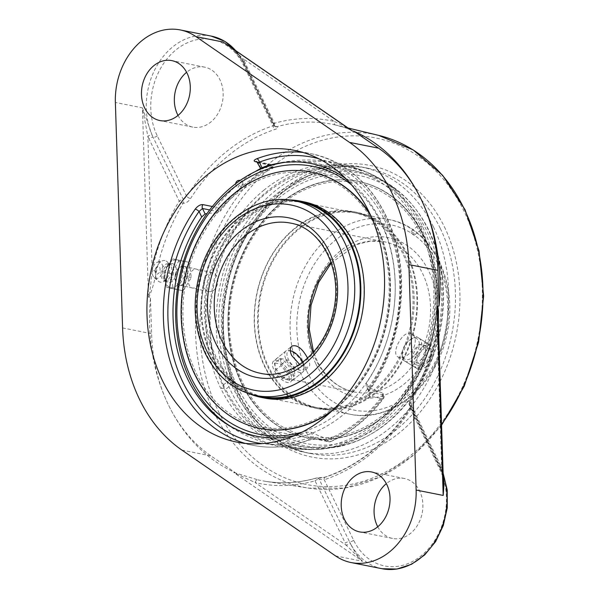 <?xml version="1.0" encoding="UTF-8"?>
<svg xmlns="http://www.w3.org/2000/svg" width="599" height="599" viewBox="0 0 599 599"><rect width="100%" height="100%" fill="white"/><g stroke="black" fill="none" stroke-linecap="round" stroke-linejoin="round"><path stroke-width="0.45" stroke-dasharray="3 2.25" d="M351.299 130.23L345.391 127.819L335.485 124.989A3.22 1.969 -77 0 1 334.287 121.47C340.502 124.188 348.918 128.448 351.808 130.694M348.094 128.021L336.511 125.228C344.522 126.883 354.166 131.51 351.613 130.44M335.485 124.989A181.647 143.528 -78.7 0 0 276.701 126.756A3.22 1.827 -105.9 0 1 274.462 123.267A3.22 1.363 154.1 0 0 273.503 125.056A3.22 1.363 154.1 0 0 274.162 125.483A3.22 2.501 -77 0 0 275.667 126.786L275.667 126.786A3.22 2.501 -77 0 0 276.701 126.756C278.73 127.407 278.265 128.261 275.3 129.302A181.49 143.401 -78.7 0 0 190.497 198.606C188.273 201.818 185.81 203.361 183.122 203.241A181.647 143.528 -78.7 0 0 156.511 271.272C154.789 280.819 152.251 289.497 148.881 297.299L148.492 296.872C150.648 290.53 151.045 279.059 152.146 270.344L156.511 271.272M227.014 44.633L233.782 49.724L242.999 58.605A3.22 1.423 151.8 0 0 242.101 60.514A3.22 1.423 151.8 0 0 242.76 60.926L239.001 55.348L230.278 46.887M235.594 50.541A65.358 51.641 101.3 0 1 242.76 60.926A65.358 51.641 101.3 0 1 243.875 63.112A3.22 1.363 -25.9 0 1 243.216 62.693L242.101 60.514L234.336 50.608L226.886 44.551M148.941 138.736A68.571 54.18 101.3 0 1 147.856 136.377L142.435 107.857L152.071 135.045A3.22 1.303 156.4 0 0 147.856 136.377L152.146 270.344A184.859 146.066 101.3 0 1 179.228 201.107L148.941 138.736A3.22 1.363 -25.9 0 1 153.112 137.298L183.391 199.669A3.22 1.363 154.1 0 0 179.228 201.107A3.22 0.816 31 0 0 183.122 203.241A3.22 2.501 103 0 0 183.391 199.669L186.663 196.382A3.22 0.884 32.8 0 0 190.497 198.606M233.962 472.514L257.78 479.829A3.22 1.969 103 0 0 255.211 482.592L233.82 472.604L235.235 472.626A181.722 143.588 101.3 0 1 168.559 405.171A181.722 143.588 101.3 0 1 150.454 298.017L148.881 297.299M150.454 298.017L151.592 333.695A162.935 128.748 -78.7 0 0 168.559 405.171A162.935 128.748 -78.7 0 0 210.923 455.884L235.235 472.626M257.78 479.829A181.647 143.528 -78.7 0 0 265.671 481.356A181.647 143.528 -78.7 0 0 316.572 478.062A3.22 1.827 74.1 0 0 316.092 478.084A3.22 1.827 74.1 0 0 315.037 480.795A3.22 1.363 -25.9 0 1 319.207 479.357A3.22 2.576 -80.6 0 0 317.5 478.009L317.5 478.009A3.22 2.576 -80.6 0 0 316.572 478.062L325.706 477.051A181.49 143.401 -78.7 0 0 410.502 407.747C412.389 404.467 412.269 402.408 410.143 401.577A3.22 2.576 -80.6 0 0 409.971 405.171A3.22 1.363 -25.9 0 1 409.312 404.752A3.22 1.363 -25.9 0 1 410.27 402.962A3.22 0.816 -149 0 1 409.446 401.689A3.22 0.816 -149 0 1 410.143 401.577A181.647 143.528 -78.7 0 0 436.761 333.546L438.311 323.131M382.117 568.728A65.358 51.641 101.3 0 1 350.61 543.914C354.391 551.589 358.389 557.384 362.612 561.293L346.492 545.457A3.22 1.423 -28.2 0 1 350.61 543.914A65.358 51.641 101.3 0 1 349.487 541.721A3.22 1.363 154.1 0 0 345.324 543.166L315.037 480.795A184.859 146.066 101.3 0 1 255.211 482.592L346.492 545.457A68.571 54.18 101.3 0 1 345.324 543.166M443.2 475.681L441.291 469.788A3.22 1.303 -23.6 0 1 440.632 469.361L440.632 469.361A3.22 1.303 -23.6 0 1 441.643 467.692L443.425 482.682M438.004 313.517L437.854 326.657L437.352 333.725L436.139 333.433L436.761 333.546M179.79 285.131C187.09 287.183 191.463 267.409 183.953 266.308C180.104 266.046 177.334 268.764 175.642 274.469C174.818 280.205 176.166 283.754 179.685 285.117L179.79 285.131M440.557 465.326A68.571 54.18 101.3 0 1 441.643 467.692L437.352 333.725A184.859 146.066 101.3 0 1 410.27 402.962L440.557 465.326A3.22 1.363 154.1 0 0 439.591 467.115A3.22 1.363 154.1 0 0 440.258 467.534L409.971 405.171L410.727 405.785L410.562 409.222A3.22 0.884 -147.2 0 1 409.791 407.867A3.22 0.884 -147.2 0 1 409.798 407.867A3.22 0.884 -147.2 0 1 410.502 407.747M353.657 540.283A3.22 1.363 154.1 0 1 349.487 541.721L319.207 479.357L324.269 479.762L353.657 540.283A62.139 49.103 -78.7 0 0 421.382 555.632A62.139 49.103 -78.7 0 0 439.958 469.751L410.562 409.222A184.702 145.946 101.3 0 1 324.269 479.762A3.22 1.797 -108.3 0 1 325.19 477.089A3.22 1.797 -108.3 0 1 325.197 477.089A3.22 1.797 -108.3 0 1 325.706 477.051M377.759 526.783A30.556 24.14 -78.7 0 0 392.525 538.441A30.556 24.14 -78.7 0 0 410.57 533.365A30.556 24.14 -78.7 0 0 422.677 501.67A30.556 24.14 -78.7 0 0 404.445 478.504A30.556 24.14 -78.7 0 0 386.4 483.58A30.556 24.14 -78.7 0 0 386.34 483.633M244.175 60.903L274.462 123.267A184.859 146.066 101.3 0 1 334.287 121.47L242.999 58.605A68.571 54.18 101.3 0 1 244.175 60.903A3.22 1.363 -25.9 0 0 243.216 62.693L273.503 125.056A3.22 3.22 0 0 0 275.667 126.786L274.162 125.483C275.151 125.76 274.754 125.887 272.964 125.842L243.576 65.321A62.139 49.103 -78.7 0 0 175.844 49.972A62.139 49.103 -78.7 0 0 157.275 135.853L186.663 196.382A184.702 145.946 101.3 0 1 272.964 125.842A3.22 1.797 71.7 0 0 275.3 129.302M178.023 115.435A30.556 24.14 -78.7 0 0 192.781 127.1A30.556 24.14 -78.7 0 0 210.833 122.024A30.556 24.14 -78.7 0 0 222.94 90.322A30.556 24.14 -78.7 0 0 204.708 67.163A30.556 24.14 -78.7 0 0 186.663 72.239A30.556 24.14 -78.7 0 0 186.603 72.284M245.028 443.357A148.687 117.486 -78.7 0 0 253.167 445.364A148.687 117.486 -78.7 0 0 307.497 440.317A3.22 1.767 69.1 0 0 308.096 440.28A3.22 1.767 69.1 0 0 308.882 437.659L313.779 437.727A3.22 2.538 -78.7 0 0 315.388 439.052L315.388 439.052A3.22 2.538 -78.7 0 0 316.676 438.902L330.214 441.59A3.22 2.538 101.3 0 1 328.918 441.748A3.22 2.538 101.3 0 1 327.316 440.422L313.779 437.727L311.143 432.298L306.209 432.156A139.035 109.864 101.3 0 1 294.768 435.555M236.732 442.092L253.167 445.364C271.452 448.913 289.759 447.221 308.096 440.28L308.096 440.28C311.892 439.149 314.325 438.745 315.388 439.052L328.918 441.748A3.22 3.22 0 0 0 330.85 441.538A3.22 1.722 -113.9 0 1 330.214 441.59A148.687 117.486 -78.7 0 0 382.716 398.679L369.179 395.984C367.075 395.183 367.06 393.169 369.134 389.942A148.687 117.486 -78.7 0 0 385.427 215.146A148.687 117.486 -78.7 0 0 311.195 153.703A148.687 117.486 -78.7 0 0 302.907 152.438M307.497 440.317L316.676 438.902M369.179 395.984A3.22 2.538 -78.7 0 0 369.613 392.09L368.699 390.84L369.186 388.377A3.22 0.951 -145.2 0 1 369.89 389.822A3.22 0.951 -145.2 0 1 369.134 389.942M257.742 162.636L258.319 162.876A3.22 2.538 -78.7 0 0 256.709 161.55L256.709 161.55A3.22 2.538 -78.7 0 0 256.657 161.535M272.028 168.768L273.354 167.727L271.849 165.571A3.22 2.538 -78.7 0 0 270.246 164.238A3.22 2.538 -78.7 0 0 268.951 164.396A3.22 1.722 -113.9 0 1 271.549 167.78L272.028 168.768A144.299 114.02 -78.7 0 0 244.437 185.832A144.299 114.02 -78.7 0 0 220.664 210.758L220.185 209.762A145.475 114.948 101.3 0 1 271.549 167.78A3.22 1.363 -25.9 0 0 272.508 165.99A3.22 3.22 0 0 0 270.246 164.238L256.709 161.55M255.219 171.606A148.687 117.486 -78.7 0 0 216.449 207.314A3.22 2.538 -78.7 0 0 216.014 211.207L216.965 213.169L220.664 210.758M345.87 178.682A139.035 109.864 101.3 0 1 366.513 382.873L366.094 385.778L369.613 392.09L383.15 394.786A3.22 1.363 -25.9 0 1 383.809 395.205A3.22 1.363 -25.9 0 1 382.851 396.995A3.22 1.026 -142.9 0 1 383.48 398.545A3.22 1.026 -142.9 0 1 382.716 398.679A3.22 2.538 101.3 0 0 383.15 394.786L382.199 392.824L382.963 393.468L382.372 396.006L382.851 396.995A145.475 114.948 101.3 0 1 331.479 438.977A3.22 1.722 -113.9 0 1 330.85 441.538C351.029 432.478 368.572 418.147 383.48 398.545A3.22 3.22 0 0 0 383.809 395.205L382.963 393.468M331 437.989L326.365 438.461L327.316 440.422A3.22 1.363 -25.9 0 0 331.479 438.977L331 437.989A144.299 114.02 -78.7 0 0 382.372 396.006M216.965 213.169A139.035 61.51 50.7 0 0 206.962 213.596M311.143 432.298A139.035 61.51 50.7 0 0 326.365 438.461M264.069 167.772A139.035 61.51 -129.3 0 1 272.8 167.533M382.199 392.824A139.035 61.51 -129.3 0 1 366.977 386.662M235.901 388.444A139.035 109.864 101.3 0 1 277.457 196.27A139.035 109.864 101.3 0 1 397.796 190.991A139.035 109.864 101.3 0 1 440.198 330.97A139.035 109.864 101.3 0 1 347.442 444.061A139.035 109.864 101.3 0 1 235.901 388.444M203.847 280.864C205.547 275.143 208.549 272.47 212.87 272.867C216.845 274.312 218.425 277.914 217.609 283.664C215.91 289.392 212.892 292.057 208.572 291.661C204.596 290.216 203.024 286.614 203.847 280.864M433.466 226.969A145.475 114.948 101.3 0 1 425.013 386.138A145.475 114.948 101.3 0 1 304.067 452.208A145.475 114.948 101.3 0 1 231.439 392.098A145.475 114.948 101.3 0 1 239.892 232.929A145.475 114.948 101.3 0 1 360.838 166.859A145.475 114.948 101.3 0 1 433.466 226.969M200.283 279.74A9.651 5.915 -77.2 0 1 192.354 287.992A9.651 5.915 -77.2 0 1 188.715 277.277A9.651 5.915 -77.2 0 1 196.614 269.176A9.651 5.915 -77.2 0 1 200.283 279.74M182.777 260.887L184.747 276.094L176.63 289.295L166.544 287.288L164.575 272.081L172.684 258.88L189.306 262.369L172.684 258.88M179.213 260.363L171.104 273.563L173.074 288.77L183.159 290.777L191.276 277.577L189.306 262.369M191.276 277.577L184.747 276.094M183.159 290.777L176.63 289.295M173.074 288.77L166.544 287.288M171.104 273.563L164.575 272.081M170.76 287.655A14.091 8.641 102.8 0 0 182.216 275.57A14.091 8.641 102.8 0 0 176.72 260.108A14.091 8.641 102.8 0 0 169.3 263.567A14.091 8.641 102.8 0 0 165.287 281.275A14.091 8.641 102.8 0 0 170.76 287.655M175.387 274.417A9.651 5.915 -77.2 0 1 183.324 266.158A9.651 5.915 -77.2 0 1 186.993 276.723A9.651 5.915 -77.2 0 1 179.056 284.982A9.651 5.915 -77.2 0 1 175.387 274.417M155.216 269.752A3.931 2.411 102.8 0 0 155.358 272.695A3.931 2.411 102.8 0 0 158.66 273.271A3.931 2.411 102.8 0 0 159.873 267.933A3.931 2.411 102.8 0 0 156.638 267.027A3.931 2.411 102.8 0 0 155.216 269.752M172.362 263.62A9.704 5.945 102.8 0 0 170.408 263.74A9.704 5.945 102.8 0 0 167.256 266.001A9.704 5.945 102.8 0 0 164.493 278.191A9.704 5.945 102.8 0 0 166.357 281.597A9.704 5.945 102.8 0 0 168.259 282.593A9.704 5.945 102.8 0 0 176.151 274.267A9.704 5.945 102.8 0 0 172.362 263.62M170.094 264.264A8.581 5.256 102.8 0 0 168.364 264.369A8.581 5.256 102.8 0 0 163.153 271.482A8.581 5.256 102.8 0 0 164.792 280.152A8.581 5.256 102.8 0 0 166.387 281.013A8.581 5.256 102.8 0 0 166.47 281.028A8.581 5.256 102.8 0 0 173.425 273.736A8.581 5.256 102.8 0 0 170.176 264.279A8.581 5.256 102.8 0 0 170.094 264.264M168.207 263.83A8.581 5.256 102.8 0 0 161.251 271.122A8.581 5.256 102.8 0 0 164.5 280.579A8.581 5.256 102.8 0 0 164.583 280.602A8.581 5.256 102.8 0 0 166.634 280.377A8.581 5.256 102.8 0 0 171.516 273.376A8.581 5.256 102.8 0 0 170.131 264.953A8.581 5.256 102.8 0 0 168.289 263.852A8.581 5.256 102.8 0 0 168.207 263.83M164.942 260.58A11.029 6.761 102.8 0 0 162.868 260.677A11.029 6.761 102.8 0 0 156.025 269.864A11.029 6.761 102.8 0 0 158.233 281.103A11.029 6.761 102.8 0 0 160.285 282.136A11.029 6.761 102.8 0 0 162.921 281.852A11.029 6.761 102.8 0 0 169.203 272.852A11.029 6.761 102.8 0 0 167.421 262.025A11.029 6.761 102.8 0 0 164.942 260.58M159.349 262.018A8.386 5.136 102.8 0 0 157.769 262.092A8.386 5.136 102.8 0 0 152.565 269.086A8.386 5.136 102.8 0 0 154.25 277.629A8.386 5.136 102.8 0 0 155.807 278.415A8.386 5.136 102.8 0 0 162.621 271.22A8.386 5.136 102.8 0 0 159.349 262.018M413.879 347.517C416.215 341.198 415.594 336.668 412.015 333.928L410.39 333.291C402.026 331.052 390.81 353.53 397.953 356.929C403.531 358.846 408.84 355.709 413.879 347.517M307.594 358.15C309.87 362.627 310.312 365.577 308.934 366.992L305.924 367.382L299.65 364.432M413.31 353.859C417.645 345.234 422.49 341.812 427.836 343.594C431.332 346.289 431.886 350.782 429.513 357.079C424.564 365.33 419.315 368.497 413.774 366.595C410.824 364.244 410.674 359.992 413.31 353.859M275.922 368.333C279.568 376.217 290.463 382.634 293.046 379.976C294.461 378.59 294.154 375.79 292.125 371.56C286.771 361.684 281.395 357.528 275.989 359.108C274.035 360.927 274.013 364.005 275.922 368.333M241.989 185.802L242.992 184.537C242.378 183.818 240.978 184.237 238.791 185.772L238.005 187.42L241.989 185.802M233.423 388.788A140.218 110.793 101.3 0 1 275.323 194.982A140.218 110.793 101.3 0 1 392.42 186.476A140.218 110.793 101.3 0 1 439.456 330.82A140.218 110.793 101.3 0 1 340.756 446.173A140.218 110.793 101.3 0 1 233.423 388.788M237.578 387.074A136.624 107.955 -78.7 0 0 426.69 367.15A136.624 107.955 -78.7 0 0 333.081 174.376A136.624 107.955 -78.7 0 0 237.578 387.074M224.326 388.781A142.779 112.814 101.3 0 1 266.989 191.44A142.779 112.814 101.3 0 1 374.315 175.642A142.779 112.814 101.3 0 1 422.617 226.714A142.779 112.814 101.3 0 1 421.202 369.598A142.779 112.814 101.3 0 1 319.881 449.25A142.779 112.814 101.3 0 1 224.326 388.781L223.989 385.921L223.36 385.329L222.581 385.591L221.383 388.227L224.326 388.781M423.216 235.347A130.709 103.283 101.3 0 1 415.616 378.366A130.709 103.283 101.3 0 1 306.943 437.734A130.709 103.283 101.3 0 1 241.682 383.719A130.709 103.283 101.3 0 1 249.281 240.701A130.709 103.283 101.3 0 1 357.955 181.332A130.709 103.283 101.3 0 1 423.216 235.347M351.411 184.739A136.624 107.955 101.3 0 1 391.926 321.363A136.624 107.955 101.3 0 1 302.203 432.081M232.03 427.214A140.218 110.793 -78.7 0 0 396.373 322.255A140.218 110.793 -78.7 0 0 284.72 162.381M307.437 437.832L260.543 428.502A130.709 103.283 101.3 0 1 195.281 374.487A130.709 103.283 101.3 0 1 202.881 231.469A130.709 103.283 101.3 0 1 311.555 172.1L357.955 181.332A130.709 103.283 101.3 0 1 431.842 338.113A130.709 103.283 101.3 0 1 306.943 437.734A130.709 103.283 101.3 0 1 233.056 280.961A130.709 103.283 101.3 0 1 357.955 181.332L358.449 181.43A130.709 103.283 101.3 0 1 432.336 338.21A130.709 103.283 101.3 0 1 307.437 437.832A130.709 103.283 101.3 0 1 233.55 281.058A130.709 103.283 101.3 0 1 358.449 181.43M369.927 213.843A130.709 103.283 101.3 0 1 376.816 226.115A130.709 103.283 101.3 0 1 330.446 412.284A130.709 103.283 -78.7 0 0 387.695 259.09A130.709 103.283 -78.7 0 0 369.927 213.843M263.792 190.272A143.498 113.383 101.3 0 1 366.94 172.19A143.498 113.383 101.3 0 1 420.199 225.726A143.498 113.383 101.3 0 1 417.413 372.226A143.498 113.383 101.3 0 1 311.742 449.624A143.498 113.383 101.3 0 1 220.911 388.609A143.498 113.383 101.3 0 1 263.792 190.272M411.318 232.981L413.722 235.257L414.298 235.16L414.231 233.558L411.228 231.401L411.318 232.981M419.727 226.108L422.617 226.714L421.434 229.32L420.663 229.582L420.034 228.99L419.727 226.108M229.791 381.353L229.724 379.759L230.301 379.654C232.277 380.754 233.108 382.042 232.794 383.51L229.791 381.353M303.034 371.807A13.478 5.96 50.7 0 0 304.067 368.707A13.478 5.96 50.7 0 0 298.983 357.715A13.478 5.96 50.7 0 0 289.227 350.55A13.478 5.96 50.7 0 0 285.835 351.051A13.478 5.96 50.7 0 0 285.701 351.179A13.478 5.96 50.7 0 0 289.879 365.427A13.478 5.96 50.7 0 0 302.899 371.927A13.478 5.96 50.7 0 0 303.034 371.807M302.727 362.223A11.875 5.249 -129.3 0 1 304.022 366.932A11.875 5.249 -129.3 0 1 303.116 369.665A11.875 5.249 -129.3 0 1 290.028 362.043A11.875 5.249 -129.3 0 1 290.313 350.834M273.414 361.219A13.478 5.96 50.7 0 0 277.599 375.468A13.478 5.96 50.7 0 0 290.612 381.967A13.478 5.96 50.7 0 0 290.755 381.848A13.478 5.96 50.7 0 0 286.569 367.599A13.478 5.96 50.7 0 0 273.556 361.092A13.478 5.96 50.7 0 0 273.414 361.219M280.504 358.442L287.198 359.774L294.364 368.303L294.835 375.491L288.134 374.158L280.968 365.637L280.504 358.442L274.919 363.001L275.383 370.197L282.548 378.725L289.25 380.058L288.778 372.863L281.612 364.334L274.919 363.001M281.612 364.334L287.198 359.774M288.778 372.863L294.364 368.303M289.25 380.058L294.835 375.491M282.548 378.725L288.134 374.158M275.383 370.197L280.968 365.637M403.09 359.303A13.478 7.937 -58.6 0 1 402.109 354.503A13.478 7.937 -58.6 0 1 411.753 338.734A13.478 7.937 -58.6 0 1 418.888 338.128A13.478 7.937 -58.6 0 1 420.633 339.955A13.478 7.937 -58.6 0 1 417.451 355.507A13.478 7.937 -58.6 0 1 404.827 361.13A13.478 7.937 -58.6 0 1 403.09 359.303M403.022 357.468A11.875 6.986 121.4 0 0 413.34 356.712A11.875 6.986 121.4 0 0 419.24 342.718A11.875 6.986 121.4 0 0 410.652 339.356A11.875 6.986 121.4 0 0 402.161 353.238A11.875 6.986 121.4 0 0 403.022 357.468M432.83 347.413A13.478 7.937 -58.6 0 1 429.655 362.964A13.478 7.937 -58.6 0 1 417.031 368.587A13.478 7.937 -58.6 0 1 415.287 366.76A13.478 7.937 -58.6 0 1 418.469 351.209A13.478 7.937 -58.6 0 1 431.093 345.586A13.478 7.937 -58.6 0 1 432.83 347.413M425.762 345.705L419.075 344.35L411.827 352.347L411.266 361.691L417.952 363.046L425.2 355.05L425.762 345.705L431.31 349.09L430.748 358.442L423.5 366.431L416.814 365.083L417.368 355.739L424.624 347.742L431.31 349.09M424.624 347.742L419.075 344.35M417.368 355.739L411.827 352.347M416.814 365.083L411.266 361.691M423.5 366.431L417.952 363.046M430.748 358.442L425.2 355.05M300.271 201.923A99.262 78.432 -78.7 0 0 203.712 330.573A99.262 78.432 -78.7 0 0 261.531 396.628L350.011 414.231A99.262 78.432 101.3 0 1 300.458 373.214A99.262 78.432 101.3 0 1 306.224 264.608A99.262 78.432 101.3 0 1 388.751 219.534A99.262 78.432 101.3 0 1 438.303 260.55A99.262 78.432 101.3 0 1 432.538 369.156A99.262 78.432 101.3 0 1 350.011 414.231C391.394 423.665 436.985 385.299 446.899 334.309C459.246 282.399 431.759 226.781 388.751 219.534L304.127 202.694A99.262 78.432 -78.7 0 0 207.568 331.344A99.262 78.432 -78.7 0 0 265.394 397.399A99.262 78.432 -78.7 0 0 361.953 268.749A99.262 78.432 -78.7 0 0 304.127 202.694M288.643 199.924A100.078 79.075 -78.7 0 0 203.076 330.828A100.078 79.075 -78.7 0 0 250.023 394.03M386.422 259.607A129.077 101.987 -78.7 0 0 262.287 178.787A129.077 101.987 -78.7 0 0 185.675 340.996A129.077 101.987 -78.7 0 0 309.81 421.816A129.077 101.987 -78.7 0 0 386.422 259.607M311.308 172.055A130.709 103.283 -78.7 0 0 184.402 341.512A130.709 103.283 -78.7 0 0 260.295 428.45M332.49 410.382A130.709 103.283 -78.7 0 0 387.209 258.993A130.709 103.283 -78.7 0 0 371.088 216.381M303.828 201.803A100.078 79.075 -78.7 0 0 206.475 331.509A100.078 79.075 -78.7 0 0 264.773 398.103M413.078 332.258A99.262 78.432 101.3 0 1 318.234 407.912A99.262 78.432 101.3 0 1 262.122 288.86A99.262 78.432 101.3 0 1 356.967 213.207A99.262 78.432 101.3 0 1 413.078 332.258M261.501 288.681A100.078 79.075 101.3 0 1 357.124 212.405A100.078 79.075 101.3 0 1 413.692 332.438A100.078 79.075 101.3 0 1 318.069 408.713A100.078 79.075 101.3 0 1 261.501 288.681M409.214 331.487A99.262 78.432 101.3 0 1 314.37 407.14A99.262 78.432 101.3 0 1 258.266 288.089A99.262 78.432 101.3 0 1 353.103 212.435A99.262 78.432 101.3 0 1 409.214 331.487M430.599 337.754A129.077 101.987 101.3 0 1 300.713 434.537A129.077 101.987 101.3 0 1 234.306 281.313A129.077 101.987 101.3 0 1 364.185 184.529A129.077 101.987 101.3 0 1 430.599 337.754M258.102 287.999A100.078 79.075 101.3 0 1 353.724 211.732A100.078 79.075 101.3 0 1 410.293 331.756A100.078 79.075 101.3 0 1 314.67 408.031A100.078 79.075 101.3 0 1 258.102 287.999M243.576 65.321A3.22 1.363 154.1 0 0 244.534 63.531A3.22 1.363 154.1 0 0 243.875 63.112L274.162 125.483M157.275 135.853A3.22 1.363 -25.9 0 1 153.112 137.298A65.358 51.641 101.3 0 1 152.071 135.045A65.358 51.641 101.3 0 1 172.639 46.962A65.358 51.641 101.3 0 1 211.245 36.105M148.492 296.872L142.435 107.857L115.367 102.474M122.593 327.93L151.592 333.695M441.553 424.369A179.902 142.15 101.3 0 1 308.597 488.125L265.671 481.356C282.339 483.962 299.148 482.869 316.092 478.084A3.22 3.22 0 0 1 317.5 478.009C319.514 478.242 322.082 477.935 325.197 477.089C358.853 465.543 387.059 442.466 409.798 407.867L410.659 405.605L440.916 467.961A3.22 1.363 -25.9 0 1 439.958 469.751M335.545 555.909L362.612 561.293L233.82 472.604M443.11 473.045L440.916 467.961A3.22 1.363 -25.9 0 0 440.258 467.534A65.358 51.641 101.3 0 1 441.291 469.788A65.358 51.641 101.3 0 1 443.163 474.573M441.575 425.17L413.22 455.569L380.223 476.999L344.605 488.103L308.597 488.125A179.902 142.15 101.3 0 1 214.345 412.996A179.902 142.15 101.3 0 1 226.19 213.761A179.902 142.15 101.3 0 1 378.77 135.411M218.463 411.543A176.69 139.612 -78.7 0 0 463.02 385.771A176.69 139.612 -78.7 0 0 341.969 136.482A176.69 139.612 -78.7 0 0 218.463 411.543M444.398 226.879A148.687 117.486 101.3 0 1 340.457 458.355A148.687 117.486 101.3 0 1 238.589 248.563A148.687 117.486 101.3 0 1 444.398 226.879M306.209 432.156L308.882 437.659A145.475 114.948 101.3 0 1 262.055 443.619M318.743 158.713A145.475 114.948 101.3 0 1 369.186 388.377L366.513 382.873M212.36 206.498L216.449 207.314A3.22 1.026 -142.9 0 1 220.185 209.762A3.22 1.363 154.1 0 1 216.014 211.207L209.657 209.942M260.954 168.304L258.319 162.876L271.849 165.571A3.22 1.363 -25.9 0 1 272.508 165.99L273.354 167.727M257.39 162.097L268.951 164.396A148.687 117.486 -78.7 0 0 260.992 168.297M440.235 228.316A145.475 114.948 -78.7 0 0 367.606 168.207A145.475 114.948 -78.7 0 0 226.482 288.448A145.475 114.948 -78.7 0 0 310.829 453.555A145.475 114.948 -78.7 0 0 431.774 387.486A145.475 114.948 -78.7 0 0 440.235 228.316M181.924 450.111L210.923 455.884M331.254 263.028L356.57 244.564L370.511 241.112L384.326 241.764L290.365 223.068A76.59 60.514 101.3 0 1 328.604 254.717A76.59 60.514 101.3 0 1 324.149 338.517A76.59 60.514 101.3 0 1 260.475 373.304L354.436 392.001A76.59 60.514 -78.7 0 0 418.109 357.214A76.59 60.514 -78.7 0 0 422.565 273.414A76.59 60.514 -78.7 0 0 384.326 241.764A76.59 60.514 -78.7 0 0 330.985 262.235M312.992 352.669A76.59 60.514 -78.7 0 0 316.197 360.351A76.59 60.514 -78.7 0 0 354.436 392.001C338.345 388.534 325.931 378.194 317.185 360.98L313.547 352.04M294.783 200.837A99.262 78.432 -78.7 0 0 212.263 245.912A99.262 78.432 -78.7 0 0 206.49 354.518A99.262 78.432 -78.7 0 0 256.05 395.535M306.703 371.058A94.432 74.62 -78.7 0 0 437.42 357.281A94.432 74.62 -78.7 0 0 372.72 224.041A94.432 74.62 -78.7 0 0 306.703 371.058M315.748 363.668A81.412 64.333 101.3 0 1 372.66 236.919A81.412 64.333 101.3 0 1 428.435 351.793A81.412 64.333 101.3 0 1 315.748 363.668M443.425 482.809C443.395 478.167 442.466 473.682 440.632 469.361L409.312 404.752A3.22 3.22 0 0 1 409.446 401.689C421.943 380.799 430.838 358.052 436.139 333.433L437.18 327.466L437.996 313.382M274.724 125.7L244.534 63.531L236.373 51.08M294.76 150.431L311.195 153.703C350.452 162.891 377.894 189.643 393.506 233.947C410.203 283.29 400.641 346.379 369.89 389.822L368.969 391.828L366.094 385.778M397.796 190.991A144.733 144.733 0 0 0 269.123 165.391M218.77 418.461A144.733 144.733 0 0 0 347.442 444.061M360.838 166.859L367.606 168.207C307.751 154.048 239.181 213.341 226.594 291.458C211.29 366.917 251.79 443.866 310.829 453.555L304.067 452.208M179.685 285.117L208.572 291.661M183.953 266.308L212.87 272.867M404.445 478.504L371.582 471.967M392.525 538.441L359.655 531.905M204.708 67.163L171.838 60.626M192.781 127.1L159.918 120.556M196.614 269.176L183.324 266.158M192.354 287.992L179.056 284.982M156.638 267.027A5.204 5.204 0 0 0 155.358 272.695M164.493 278.191L165.287 281.275M167.256 266.001L169.3 263.567M164.792 280.152L166.357 281.597M168.364 264.369L170.408 263.74M166.387 281.013L164.5 280.579M154.25 277.629L158.233 281.103M157.769 262.092L162.868 260.677M170.131 264.953L167.421 262.025M166.634 280.377L162.921 281.852M170.176 264.279L168.289 263.852M427.836 343.594L412.015 333.928M413.774 366.595L397.953 356.929M293.046 379.976L308.934 366.992M275.989 359.108L291.878 346.117M235.692 183.691A3.676 3.676 0 0 0 238.005 187.42M242.992 184.537A3.676 3.676 0 0 0 240.199 180.419M392.42 186.476L374.315 175.642M340.756 446.173L319.881 449.25M366.94 172.19L325.826 161.146L283.275 162.546M311.742 449.624L269.528 444.084L230.757 426.51M414.298 235.16L421.434 229.32M411.228 231.401L418.372 225.568C402.199 194.638 379.227 175.934 349.472 169.457C320.615 164.193 293.098 171.958 266.937 192.736C214.494 233.393 193.956 325.721 223.989 385.921M229.724 379.759L222.581 385.591M232.794 383.51L225.651 389.343C241.831 420.281 264.795 438.985 294.558 445.461C350.812 458.602 415.227 405.343 429.79 332.692C437.599 295.247 434.35 260.677 420.034 228.99M290.313 350.797L289.227 350.55M304.022 366.932L304.067 368.707M285.835 351.051L273.556 361.092M302.899 371.927L290.612 381.967M402.161 353.238L402.109 354.503M410.652 339.356L411.753 338.734M404.827 361.13L417.031 368.587M418.888 338.128L431.093 345.586M265.394 397.399L261.531 396.628M314.37 407.14L318.234 407.912M353.103 212.435L356.967 213.207M314.67 408.031L318.069 408.713M353.724 211.732L357.124 212.405"/><path stroke-width="0.9" d="M230.278 46.887L227.014 44.633M141.708 40.807A65.358 51.641 101.3 0 1 180.314 29.95A65.358 51.641 101.3 0 1 195.948 36.614L349.569 142.412A162.935 128.748 101.3 0 1 408.9 264.593L416.125 490.049A65.358 51.641 101.3 0 1 351.186 562.573A65.358 51.641 101.3 0 1 335.545 555.909L181.924 450.111A162.935 128.748 101.3 0 1 122.593 327.93L115.367 102.474A65.358 51.641 101.3 0 1 141.708 40.807M443.425 482.682L443.193 495.433L444.091 482.375L443.2 475.681M438.311 323.131L438.513 310.963L437.839 306.808L437.51 306.149L437.135 306.426L438.004 313.517M352.429 130.934L354.264 131.436A181.722 143.588 101.3 0 1 420.94 198.898A181.722 143.588 101.3 0 1 439.045 306.052L437.51 306.149M439.045 306.052L437.906 270.366A162.935 128.748 -78.7 0 0 420.94 198.898A162.935 128.748 -78.7 0 0 378.575 148.178L354.264 131.436M386.34 483.633A30.556 24.14 -78.7 0 0 377.759 526.783M186.603 72.284A30.556 24.14 -78.7 0 0 178.023 115.435M212.36 206.498L202.919 204.618C200.253 204.469 197.685 205.974 195.229 209.118A148.687 117.486 -78.7 0 0 245.028 443.357M202.919 204.618A3.22 2.538 -78.7 0 0 202.477 208.512L199.048 211.462A3.22 0.951 34.8 0 0 195.229 209.118M294.768 435.555A139.035 109.864 101.3 0 1 218.77 418.461A139.035 109.864 101.3 0 1 201.721 216.965L205.113 213.94L202.477 208.512L209.657 209.942M302.907 152.438A148.687 117.486 -78.7 0 0 256.866 158.742A3.22 1.767 -110.9 0 1 259.345 162.172C257.66 162.344 257.315 162.584 258.319 162.876M256.866 158.742C253.871 160.053 253.384 161.041 255.421 161.708L257.39 162.097M345.87 178.682A139.035 109.864 101.3 0 0 269.123 165.391A139.035 109.864 101.3 0 0 262.018 167.675L260.513 168.349L256.709 161.55A3.22 2.538 -78.7 0 0 256.694 161.543M206.962 213.596A139.035 61.51 50.7 0 0 205.113 213.94M260.954 168.304A139.035 61.51 -129.3 0 1 264.069 167.772M368.999 211.874A148.687 117.486 101.3 0 1 360.351 374.562A148.687 117.486 101.3 0 1 236.732 442.092A148.687 117.486 101.3 0 1 162.501 380.65A148.687 117.486 101.3 0 1 171.142 217.961A148.687 117.486 101.3 0 1 294.76 150.431A148.687 117.486 101.3 0 1 368.999 211.874M353.53 477.044A30.556 24.14 101.3 0 1 371.582 471.967A30.556 24.14 101.3 0 1 389.298 506.649A30.556 24.14 101.3 0 1 359.655 531.905A30.556 24.14 101.3 0 1 341.423 508.738A30.556 24.14 101.3 0 1 353.53 477.044M153.793 65.703A30.556 24.14 101.3 0 1 171.838 60.626A30.556 24.14 101.3 0 1 189.561 95.301A30.556 24.14 101.3 0 1 159.918 120.556A30.556 24.14 101.3 0 1 141.686 97.397A30.556 24.14 101.3 0 1 153.793 65.703M299.65 364.432L291.661 355.469C289.774 351.119 289.849 348.004 291.878 346.117C297.104 344.432 302.345 348.446 307.594 358.15M302.203 432.081A136.624 107.955 101.3 0 1 191.178 377.842A136.624 107.955 101.3 0 1 213.776 207.179A136.624 107.955 101.3 0 1 351.411 184.739M284.72 162.381A140.218 110.793 -78.7 0 0 277.749 163.662A140.218 110.793 -78.7 0 0 232.247 186.409A140.218 110.793 -78.7 0 0 190.34 380.215A140.218 110.793 -78.7 0 0 226.078 423.358A140.218 110.793 -78.7 0 0 232.03 427.214M371.088 216.381A130.709 103.283 -78.7 0 0 311.061 172.003L311.555 172.1A130.709 103.283 101.3 0 1 369.927 213.843A130.709 103.283 -78.7 0 0 311.555 172.1A130.709 103.283 -78.7 0 0 311.308 172.055M330.446 412.284A130.709 103.283 101.3 0 1 260.543 428.502A130.709 103.283 -78.7 0 0 330.446 412.284M290.313 350.834A11.875 5.249 -129.3 0 1 290.957 350.947A11.875 5.249 -129.3 0 1 302.727 362.223M256.05 395.535L261.531 396.628A99.262 78.432 -78.7 0 0 358.09 267.985A99.262 78.432 -78.7 0 0 300.271 201.923L294.783 200.837A99.262 78.432 -78.7 0 1 344.343 241.854A99.262 78.432 -78.7 0 1 338.57 350.46A99.262 78.432 -78.7 0 1 256.05 395.535C233.82 390.585 216.973 376.704 205.502 353.889C194.78 330.91 192.391 305.902 198.321 278.872C208.916 228.736 253.961 191.56 294.783 200.837M250.023 394.03A100.078 79.075 -78.7 0 0 261.374 397.429A100.078 79.075 -78.7 0 0 358.726 267.723A100.078 79.075 -78.7 0 0 300.428 201.122A100.078 79.075 -78.7 0 0 288.643 199.924M260.295 428.45A130.709 103.283 -78.7 0 0 260.543 428.502L260.048 428.405A130.709 103.283 -78.7 0 0 332.49 410.382M311.061 172.003A130.709 103.283 -78.7 0 0 183.908 341.415A130.709 103.283 -78.7 0 0 260.048 428.405M261.374 397.429L264.773 398.103A100.078 79.075 -78.7 0 0 362.125 268.404A100.078 79.075 -78.7 0 0 303.828 201.803L300.428 201.122M195.948 36.614L223.015 41.997L351.808 130.694M180.314 29.95L211.245 36.105A65.358 51.641 101.3 0 1 235.594 50.541M443.163 474.573A65.358 51.641 101.3 0 1 434.365 542.469A65.358 51.641 101.3 0 1 382.117 568.728L351.186 562.573M416.125 490.049L443.193 495.433L437.135 306.426M408.9 264.593L437.906 270.366M441.575 425.17L464.27 386.153L478.601 342.119L483.633 295.996L479.02 250.861L465.049 209.71L442.631 175.305L413.22 149.952L378.77 135.411A179.902 142.15 101.3 0 1 464.188 208.789A179.902 142.15 101.3 0 1 441.553 424.369M262.055 443.619A145.475 114.948 101.3 0 1 173.583 356.922A145.475 114.948 101.3 0 1 199.048 211.462L201.721 216.965M256.657 161.535A3.22 2.538 -78.7 0 0 255.421 161.708M262.018 167.675L259.345 162.172A145.475 114.948 101.3 0 1 318.743 158.713M260.992 168.297A148.687 117.486 -78.7 0 0 255.219 171.606M349.569 142.412L378.575 148.178M222.236 341.655A76.59 60.514 101.3 0 1 226.684 257.855A76.59 60.514 101.3 0 1 290.365 223.068C321.566 227.972 343.145 270.471 333.463 311.323C325.631 351.411 290.35 380.44 260.475 373.304A76.59 60.514 101.3 0 1 222.236 341.655M215.984 343.819A81.412 64.333 -78.7 0 0 328.671 331.943A81.412 64.333 -78.7 0 0 272.897 217.07A81.412 64.333 -78.7 0 0 215.984 343.819M206.94 351.209A94.432 74.62 101.3 0 1 272.957 204.192A94.432 74.62 101.3 0 1 337.656 337.432A94.432 74.62 101.3 0 1 206.94 351.209M330.985 262.235A76.59 60.514 -78.7 0 0 312.992 352.669M226.879 44.543L351.606 130.44M443.425 482.779L437.996 313.382M378.77 135.411L348.094 128.021M443.11 473.045L447.206 489.877L447.266 507.832L443.29 525.533L435.585 541.638L424.721 554.899L411.513 564.288L396.927 569.043L382.117 568.728M211.245 36.105L224.842 41.361L236.373 51.08M313.547 352.04L309.279 329.285L311.023 305.265L318.608 282.414L331.254 263.028M240.199 180.419A3.676 3.676 0 0 0 235.692 183.691M283.275 162.546L277.749 163.662M230.757 426.51L226.078 423.358M290.957 350.947L290.313 350.797"/></g></svg>
